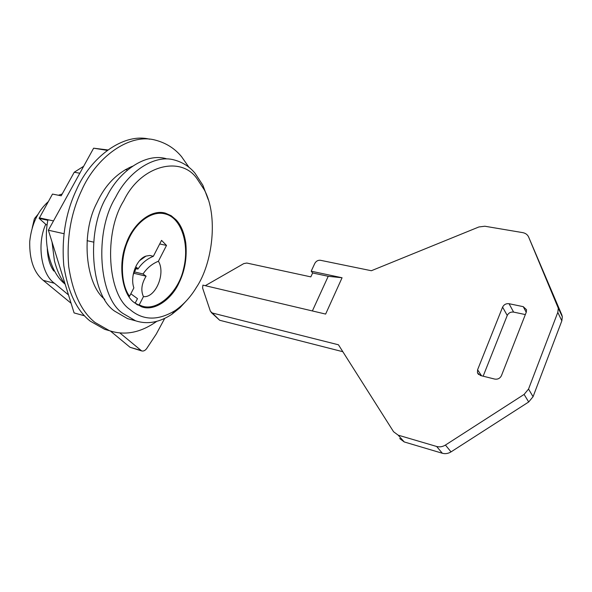<?xml version="1.0" encoding="UTF-8"?>
<svg xmlns="http://www.w3.org/2000/svg" width="592" height="592" viewBox="0 0 592 592"><rect width="100%" height="100%" fill="white"/><g stroke="black" fill="none" stroke-linecap="round" stroke-linejoin="round"><path stroke-width="0.89" d="M156.688 321.389C140.689 332.704 124.949 335.805 109.461 330.691L95.038 322.47C81.629 311.888 72.86 293.329 68.739 266.777C66.437 239.027 70.7 213.66 81.511 190.676C95.793 157.731 128.989 132.837 155.274 140.104C166.004 142.909 174.773 148.437 181.574 156.695L189.011 167.358M109.705 330.773L104.673 329.344L90.206 321.123C76.76 310.556 67.954 292.034 63.788 265.571C61.457 237.895 65.69 212.609 76.486 189.721C90.635 157.25 123.321 132.497 149.598 139.201M104.814 299.382C85.677 284.678 80.505 233.796 96.814 203.026C105.028 185.141 116.927 172.871 132.49 166.226M107.833 149.946L93.632 148.192L48.366 230.214L74.089 312.924L84.582 315.817M48.366 230.214L63.936 233.692M93.632 148.192L107.241 150.375M187.153 299.966L179.887 307.818L171.813 314.33C159.381 322.485 147.304 324.645 135.575 320.805L122.87 313.397C99.13 298.013 93.832 232.848 115.329 197.787L116.017 196.507C128.708 171.621 154.371 154.223 174.248 159.958C182.669 162.245 189.603 166.678 195.042 173.249L202.856 185.2L208.28 199.704M129.877 309.431C142.85 320.598 157.975 320.96 175.269 310.504C183.72 304.532 190.772 296.807 196.433 287.335C212.661 263.322 218.455 215.762 204.284 189.803L197.003 178.695C181.174 155.37 140.696 165.042 123.772 200.725C103.378 232.982 107.603 294.779 129.877 309.431M166.056 158.649C145.706 152.766 119.517 170.881 107.004 196.189C85.507 231.035 90.961 295.874 114.818 311.244L127.591 318.651L135.575 320.805M133.629 302.127L141.444 306.73C154.593 311.917 172.109 298.805 179.191 282.458C184.933 270.655 187.131 257.513 185.784 243.046C184.208 232.663 180.93 224.886 175.95 219.706L171.155 215.695L165.375 213.127C150.671 208.798 132.586 224.509 126.052 244.03C117.697 265.209 122.374 293.536 133.629 302.127M130.825 293.787L137.485 298.627L135.08 303.326M47.138 224.945L46.25 224.745L39.146 218.411L52.488 194.08L61.198 195.797L74.252 172.235L79.809 173.234M39.146 218.411L47.848 220.291C42.876 244.77 50.816 273.09 64.854 283.894M136.219 304.147L139.201 304.917L143.442 296.622C140.659 290.465 141.547 283.657 146.098 276.198L143.049 273.97C147.001 268.035 152.122 263.795 158.404 261.242L166.507 245.421L161.549 240.374L153.358 256.284C147.038 258.859 141.888 263.137 137.899 269.101L136.663 267.273L133.104 274.969M143.442 296.622C155.526 298.131 165.915 273.304 158.404 261.242M153.358 256.284L149.872 255.448L145.98 256.099C136.367 259.074 129.885 276.871 133.873 287.875L129.552 296.259C120.909 284.9 119.643 258.445 128.323 239.975C135.59 222.666 151.848 210.13 165.22 213.949C181.019 217.56 190.002 243.704 183.498 269.108C178.614 291.723 157.679 311.925 141.71 305.938L139.201 304.917M135.834 268.613L137.899 269.101M159.707 243.956L166.507 245.421M134.199 271.861L143.049 273.97M133.666 273.223L146.098 276.198M128.494 295.993L129.552 296.259M54.642 271.166L53.731 270.936C49.795 265.401 47.649 257.957 47.293 248.61M39.25 217.841L53.495 220.912M52.029 241.995L54.405 260.606C56.728 269.989 60.325 277.907 65.209 284.367M87.068 240.663L93.566 242.121M125.312 169.578L127.576 169.963M74.252 172.235L83.642 166.293M312.376 310.948L328.22 276.294L342.072 277.759L311.2 271.188L312.635 272.971L310.83 276.878L246.79 263.04L243.778 263.603L205.283 285.684M311.2 271.188L314.811 263.388C316.143 261.094 318.008 260.058 320.413 260.28L371.362 270.729L478.891 226.965L484.863 226.233L522.647 232.612C525.541 233.174 527.531 234.624 528.612 236.985L558.308 308.24L557.797 312.376L528.545 389.055L524.105 394.42L445.428 445.058C442.572 446.805 439.641 447.278 436.637 446.472L398.172 435.157L393.576 431.746L338.446 344.788L212.306 313.005L210.404 311.274L202.59 288.015L202.915 285.122L325.637 314.078L342.072 277.759M328.22 276.294L312.635 272.971M480.489 375.528L477.47 372.871L477.589 369.785L502.593 307.122C503.955 304.547 506.101 303.407 509.039 303.711L523.261 306.663L526.54 309.757L526.31 312.102L501.439 375.661C500.033 378.377 497.82 379.516 494.801 379.095L480.489 375.528M342.835 351.715L219.676 320.265L211.218 312.465M528.612 236.985L561.801 314.84L562.326 316.757L561.83 320.857L533.066 396.692L528.686 401.983L451.03 451.881C448.211 453.598 445.31 454.057 442.335 453.257L404.255 441.95L399.696 438.554M483.146 376.194L507.24 315.455C508.572 312.902 510.696 311.784 513.604 312.095L525.341 314.574M48.27 201.65C37.762 211.122 31.583 224.398 29.726 241.492C29.363 259.636 33.877 272.594 43.268 280.379L54.449 283.272C41.766 274.703 36.334 244.792 45.732 224.287M58.416 195.249L62.204 193.976M54.449 283.272L68.487 294.92M43.268 280.379L71.07 303.23M119.858 332.948L141.658 350.915L130.085 347.312L140.696 350.368M110.386 331.002L130.085 347.312M164.687 318.437L156.244 334.117L146.661 348.584C145.129 350.597 143.456 351.374 141.658 350.915M178.666 282.332L179.191 282.458M185.215 242.92L185.784 243.046M481.555 375.794L477.589 369.785M507.24 315.455L502.593 307.122M513.604 312.095L509.039 303.711M526.229 312.31L523.261 306.663M219.676 320.265L212.306 313.005M404.255 441.95L398.172 435.157M442.335 453.257L436.637 446.472M451.03 451.881L445.428 445.058M528.686 401.983L524.105 394.42M533.066 396.692L528.545 389.055M561.83 320.857L557.797 312.376M561.801 314.84L557.782 306.308M34.336 218.907L32.227 227.861M38.014 214.326L34.588 218.455M109.461 330.684L104.673 329.344M171.813 314.33L175.269 310.504M202.856 185.2L204.284 189.803M139.749 260.532L145.98 256.099M137.203 304.769L141.71 305.938M478.573 374.521L477.47 372.871M558.308 308.24L562.326 316.757"/></g></svg>
